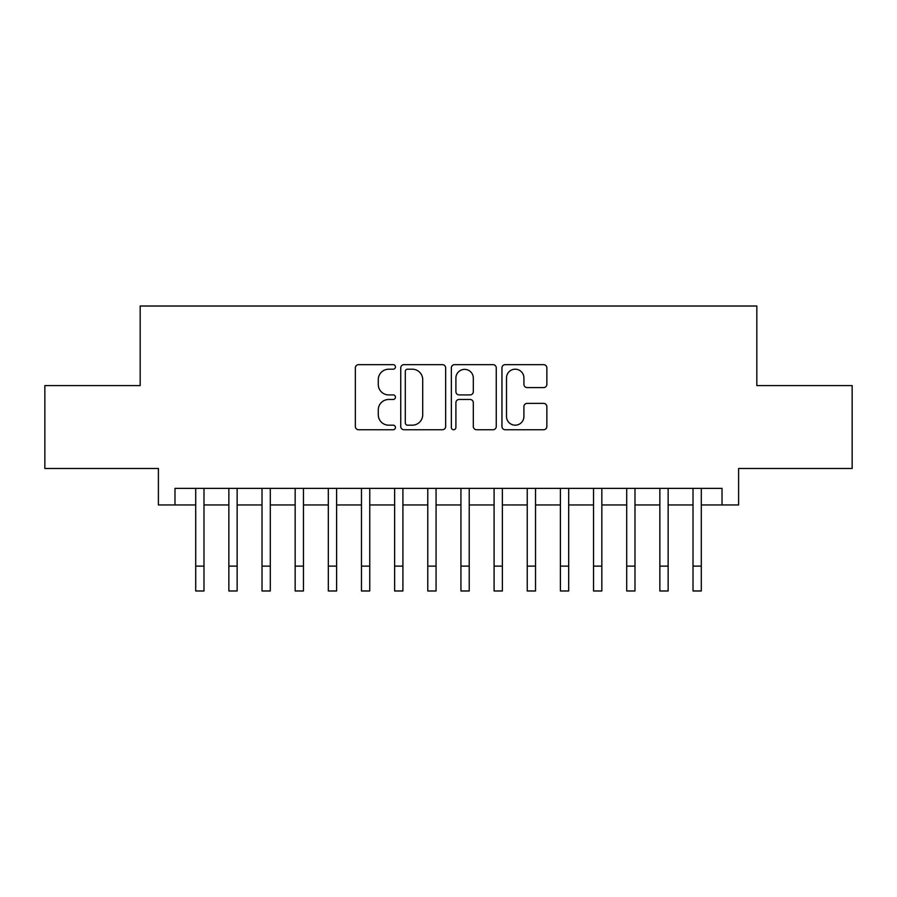 <?xml version="1.0" encoding="UTF-8"?>
<svg xmlns="http://www.w3.org/2000/svg" width="897" height="897" viewBox="0 0 897 897"><rect width="100%" height="100%" fill="white"/><g stroke="black" fill="none" stroke-linecap="round" stroke-linejoin="round"><path stroke-width="1.35" d="M395.454 366.929A2.276 2.276 0 0 0 393.178 364.653L358.598 364.653A3.252 3.252 0 0 0 355.347 367.905L355.347 426.479A3.252 3.252 0 0 0 358.598 429.741L393.178 429.741A2.276 2.276 0 0 0 395.454 427.454A2.276 2.276 0 0 0 393.178 425.178L388.704 425.178A10.416 10.416 0 0 1 378.287 414.773L378.287 409.884A10.416 10.416 0 0 1 388.704 399.468L393.178 399.468A2.276 2.276 0 0 0 395.454 397.192A2.276 2.276 0 0 0 393.178 394.915L388.704 394.915A10.416 10.416 0 0 1 378.287 384.499L378.287 379.622A10.416 10.416 0 0 1 388.704 369.205L393.178 369.205A2.276 2.276 0 0 0 395.454 366.929M543.604 387.594A3.252 3.252 0 0 0 546.856 384.342L546.856 367.905A3.252 3.252 0 0 0 543.604 364.653L505.202 364.653A3.252 3.252 0 0 0 501.95 367.905L501.95 426.479A3.252 3.252 0 0 0 505.202 429.741L543.604 429.741A3.252 3.252 0 0 0 546.856 426.479L546.856 406.633A3.252 3.252 0 0 0 543.604 403.381L527.167 403.381A3.252 3.252 0 0 0 523.915 406.633L523.915 416.477A8.701 8.701 0 0 1 515.214 425.178A8.701 8.701 0 0 1 506.502 416.477L506.502 377.917A8.701 8.701 0 0 1 515.214 369.205A8.701 8.701 0 0 1 523.915 377.917L523.915 384.342A3.252 3.252 0 0 0 527.167 387.594L543.604 387.594M174.982 504.944L174.982 488.372L722.018 488.372L722.018 504.944L738.601 504.944L738.601 468.481L852.15 468.481L852.15 385.587L756.833 385.587L756.833 306.023L140.167 306.023L140.167 385.587L44.85 385.587L44.85 468.481L158.399 468.481L158.399 504.944L195.703 504.944M445.652 367.905A3.252 3.252 0 0 0 442.4 364.653L403.998 364.653A3.252 3.252 0 0 0 400.746 367.905L400.746 426.479A3.252 3.252 0 0 0 403.998 429.741L442.4 429.741A3.252 3.252 0 0 0 445.652 426.479L445.652 367.905M454.6 364.653L493.002 364.653A3.252 3.252 0 0 1 496.254 367.905L496.254 426.479A3.252 3.252 0 0 1 493.002 429.741L476.565 429.741A3.252 3.252 0 0 1 473.313 426.479L473.313 402.731A3.252 3.252 0 0 0 470.062 399.468L459.163 399.468A3.252 3.252 0 0 0 455.9 402.731L455.9 427.454A2.276 2.276 0 0 1 453.624 429.741A2.276 2.276 0 0 1 451.348 427.454L451.348 367.905A3.252 3.252 0 0 1 454.6 364.653M203.989 504.944L228.858 504.944M237.144 504.944L262.014 504.944M270.3 504.944L295.158 504.944M303.455 504.944L328.313 504.944M336.61 504.944L361.469 504.944M369.755 504.944L394.624 504.944M402.91 504.944L427.779 504.944M436.065 504.944L460.935 504.944M469.221 504.944L494.09 504.944M502.376 504.944L527.245 504.944M535.531 504.944L560.39 504.944M568.687 504.944L593.545 504.944M601.842 504.944L626.7 504.944M634.986 504.944L659.856 504.944M668.142 504.944L693.011 504.944M701.297 504.944L722.018 504.944M407.574 369.205A2.276 2.276 0 0 0 405.298 371.481L405.298 422.902A2.276 2.276 0 0 0 407.574 425.178L412.295 425.178A10.416 10.416 0 0 0 422.711 414.773L422.711 379.622A10.416 10.416 0 0 0 412.295 369.205L407.574 369.205M473.313 378.074A8.701 8.701 0 0 0 464.612 369.373A8.701 8.701 0 0 0 455.9 378.074L455.9 391.664A3.252 3.252 0 0 0 459.163 394.915L470.062 394.915A3.252 3.252 0 0 0 473.313 391.664L473.313 378.074M195.703 566.119L203.989 566.119L203.989 590.977L195.703 590.977L195.703 488.372M203.989 566.119L203.989 488.372M228.858 566.119L237.144 566.119L237.144 590.977L228.858 590.977L228.858 488.372M237.144 566.119L237.144 488.372M262.014 566.119L270.3 566.119L270.3 590.977L262.014 590.977L262.014 488.372M270.3 566.119L270.3 488.372M295.158 566.119L303.455 566.119L303.455 590.977L295.158 590.977L295.158 488.372M303.455 566.119L303.455 488.372M328.313 566.119L336.61 566.119L336.61 590.977L328.313 590.977L328.313 488.372M336.61 566.119L336.61 488.372M361.469 566.119L369.755 566.119L369.755 590.977L361.469 590.977L361.469 488.372M369.755 566.119L369.755 488.372M394.624 566.119L402.91 566.119L402.91 590.977L394.624 590.977L394.624 488.372M402.91 566.119L402.91 488.372M427.779 566.119L436.065 566.119L436.065 590.977L427.779 590.977L427.779 488.372M436.065 566.119L436.065 488.372M460.935 566.119L469.221 566.119L469.221 590.977L460.935 590.977L460.935 488.372M469.221 566.119L469.221 488.372M494.09 566.119L502.376 566.119L502.376 590.977L494.09 590.977L494.09 488.372M502.376 566.119L502.376 488.372M527.245 566.119L535.531 566.119L535.531 590.977L527.245 590.977L527.245 488.372M535.531 566.119L535.531 488.372M560.39 566.119L568.687 566.119L568.687 590.977L560.39 590.977L560.39 488.372M568.687 566.119L568.687 488.372M593.545 566.119L601.842 566.119L601.842 590.977L593.545 590.977L593.545 488.372M601.842 566.119L601.842 488.372M626.7 566.119L634.986 566.119L634.986 590.977L626.7 590.977L626.7 488.372M634.986 566.119L634.986 488.372M659.856 566.119L668.142 566.119L668.142 590.977L659.856 590.977L659.856 488.372M668.142 566.119L668.142 488.372M693.011 566.119L701.297 566.119L701.297 590.977L693.011 590.977L693.011 488.372M701.297 566.119L701.297 488.372"/></g></svg>
